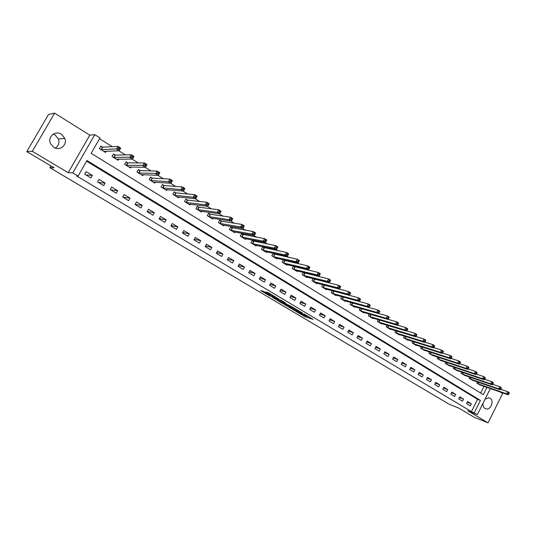 <?xml version="1.0" encoding="UTF-8"?>
<svg xmlns="http://www.w3.org/2000/svg" width="536" height="536" viewBox="0 0 536 536"><rect width="100%" height="100%" fill="white"/><g stroke="black" fill="none" stroke-linecap="round" stroke-linejoin="round"><path stroke-width="0.8" d="M295.631 311.182L304.877 316.635L313.037 319.362L303.879 313.902L306.076 315.671L299.678 312.515L302.13 314.357L301.259 314.076L295.631 311.182M53.252 134.161L55.141 135.005L58.471 139.005C59.637 142.911 58.558 145.919 55.235 148.043M53.814 147.36C59.777 151.333 67.657 144.861 64.843 138.362L61.432 134.248C55.309 130.054 47.155 137.122 50.572 143.728L53.814 147.36M483.003 403.3C482.762 405.672 483.418 407.394 484.98 408.466L486.139 408.901C490.929 410.08 494.427 400.58 490.065 398.241L488.778 397.766L485.073 399.132M263.612 291.416L260.69 290.519L269.822 295.939L278.74 298.954L267.866 292.495L265.642 292.04L276.395 297.909L271.223 296.294L263.612 291.416M26.8 151.588L48.481 114.51L54.618 113.143L32.328 151.306L26.8 151.588L54.109 167.808L49.835 167.668L449.128 404.224L458.628 408.017L474.193 417.256L488.062 422.857L467.754 410.757L477.375 414.589L471.439 411.615L76.661 175.975L78.055 176.063L72.782 172.914L94.818 134.65L99.998 137.906L91.133 153.323L483.298 394.677L486.943 387.374M32.328 151.306L68.193 172.679L72.782 172.914M284.201 304.361L294.552 310.505L302.585 313.145L292.04 306.887L284.201 304.361M281.695 302.987L272.308 297.312L281.259 300.348L285.561 303.014L282.666 302.304L290.874 306.143L282.874 303.57L281.802 302.786M488.062 422.857L502.634 393.471L500.45 392.097M471.439 411.615L477.563 399.34L86.604 161.195M471.312 403.816L467.593 401.571L466.561 403.628L470.286 405.866L471.312 403.816L467.251 402.255M463.54 399.126L459.774 396.854L458.736 398.925L462.501 401.189L463.54 399.126L459.419 397.558M455.667 394.382L451.855 392.084L450.81 394.161L454.628 396.452L455.667 394.382L451.493 392.801M447.701 389.578L443.842 387.253L442.79 389.344L446.649 391.662L447.701 389.578L443.473 387.99M439.641 384.721L435.735 382.369L434.676 384.466L438.582 386.818L439.641 384.721L435.353 383.126M431.48 379.803L427.527 377.424L426.455 379.535L430.415 381.907L431.48 379.803L427.132 378.195M423.219 374.825L419.219 372.413L418.14 374.537L422.147 376.942L423.219 374.825L418.817 373.21M414.857 369.786L410.81 367.341L409.718 369.478L413.772 371.91L414.857 369.786L410.388 368.158M406.395 364.681L402.295 362.209L401.189 364.353L405.296 366.818L406.395 364.681L401.859 363.053M397.819 359.515L393.672 357.01L392.56 359.167L396.72 361.666L397.819 359.515L393.223 357.88M389.143 354.283L384.935 351.75L383.816 353.914L388.031 356.447L389.143 354.283L384.48 352.641M380.352 348.983L376.098 346.417L374.966 348.601L379.227 351.16L380.352 348.983L375.622 347.335M371.455 343.616L367.14 341.017L366.001 343.214L370.316 345.807L371.455 343.616L366.651 341.968M362.437 338.183L358.068 335.549L356.922 337.76L361.291 340.387L362.437 338.183L357.559 336.528M353.304 332.682L348.882 330.015L347.723 332.233L352.152 334.893L353.304 332.682L348.353 331.027M344.058 327.107L339.576 324.401L338.404 326.632L342.893 329.332L344.058 327.107L339.027 325.446M334.685 321.459L330.143 318.719L328.963 320.964L333.513 323.697L334.685 321.459L329.573 319.798M325.191 315.731L320.588 312.957L319.396 315.215L324.005 317.982L325.191 315.731L319.999 314.076M315.57 309.935L310.913 307.121L309.708 309.393L314.377 312.2L315.57 309.935L310.297 308.28M305.828 304.059L301.098 301.212L299.885 303.497L304.615 306.337L305.828 304.059L300.462 302.411M295.946 298.103L291.155 295.215L289.929 297.514L294.726 300.395L295.946 298.103L290.492 296.462M285.936 292.066L281.078 289.145L279.846 291.45L284.703 294.371L285.936 292.066L280.388 290.438M275.785 285.949L270.868 282.988L269.615 285.306L274.539 288.268L275.785 285.949L270.144 284.335M265.501 279.752L260.509 276.744L259.25 279.082L264.241 282.083L265.501 279.752L259.752 278.144M255.069 273.461L250.011 270.412L248.738 272.77L253.803 275.805L255.069 273.461L249.22 271.879M244.496 267.089L239.371 264L238.085 266.365L243.217 269.447L244.496 267.089L238.54 265.528M233.776 260.63L228.577 257.494L227.277 259.873L232.483 263.002L233.776 260.63L227.7 259.089M222.902 254.071L217.629 250.895L216.316 253.287L221.596 256.463L222.902 254.071L216.712 252.57M211.874 247.424L206.528 244.202L205.201 246.614L210.554 249.83L211.874 247.424L205.563 245.957M200.692 240.684L195.265 237.415L193.925 239.84L199.359 243.103L200.692 240.684L194.246 239.264M189.349 233.843L183.841 230.527L182.488 232.966L188.002 236.275L189.349 233.843L182.763 232.47M177.838 226.909L172.25 223.539L170.884 225.998L176.478 229.354L177.838 226.909L171.111 225.596M166.16 219.867L160.492 216.45L159.112 218.923L164.786 222.333L166.16 219.867L159.279 218.628M154.308 212.725L148.559 209.261L147.166 211.747L152.921 215.204L154.308 212.725L147.266 211.566M142.288 205.476L136.452 201.958L135.039 204.464L140.881 207.975L142.288 205.476L135.065 204.417M130.081 198.119L124.158 194.548L122.731 197.067L128.66 200.632L130.081 198.119L122.972 197.215M117.692 190.655L111.682 187.03L110.242 189.563L116.258 193.181L117.692 190.655L110.838 189.925M105.116 183.071L99.013 179.393L97.559 181.945L103.669 185.617L105.116 183.071L98.524 182.528M92.353 175.379L86.155 171.641L84.681 174.207L90.886 177.939L92.353 175.379L86.028 175.017M349.378 295.41L348.862 295.088M339.63 289.293L338.886 288.83M329.747 283.095L328.769 282.479M319.724 276.81L318.505 276.047M309.567 270.439L308.1 269.514M299.262 263.973L297.54 262.895M288.817 257.421L286.834 256.175M278.218 250.774L275.966 249.361M267.471 244.034L264.938 242.446M256.563 237.193L253.756 235.431M245.501 230.252L242.399 228.309M234.279 223.217L230.875 221.08M222.889 216.068L219.17 213.737M211.331 208.819L207.291 206.286M199.6 201.462L195.231 198.722M187.687 193.992L182.984 191.044M175.6 186.407L170.549 183.238M163.319 178.709L157.912 175.319M150.857 170.89L145.082 167.266M138.201 162.951L132.044 159.091M125.344 154.884L118.798 150.777M112.279 146.697L99.535 138.703M480.692 393.069L484.042 386.362M480.631 385.17L476.819 383.126L477.422 381.933M472.933 380.379L469.074 378.315L469.69 377.089M465.141 375.528L461.235 373.445L461.871 372.185M457.262 370.624L453.302 368.513L453.959 367.227M449.282 365.653L445.275 363.529L445.945 362.202M441.202 360.627L437.148 358.477L437.838 357.117M433.028 355.536L428.921 353.365L429.638 351.964M424.753 350.39L420.593 348.192L421.33 346.752M416.378 345.171L416.224 345.479L412.164 342.953L412.921 341.472M407.896 339.891L407.735 340.206L403.628 337.653L404.412 336.126M399.313 334.544L399.146 334.866L394.978 332.28L395.796 330.705M390.617 329.131L390.442 329.459L386.228 326.846L387.066 325.218M381.813 323.644L381.632 323.985L377.364 321.339L378.228 319.664M372.895 318.089L372.708 318.444L368.379 315.758L369.284 314.029M363.857 312.461L363.669 312.83L359.288 310.11L360.219 308.321M354.711 306.76L354.51 307.141L350.075 304.381L351.047 302.538M345.445 300.984L345.238 301.379L340.742 298.586L341.747 296.676M333.707 291.242L333.298 290.981M336.052 295.135L335.838 295.544L331.288 292.71L332.333 290.733M324.153 285.286L323.523 284.891M326.545 289.206L326.317 289.628L321.707 286.76L322.793 284.703M314.471 279.249L313.614 278.713M316.903 283.196L316.669 283.631L311.992 280.73L313.131 278.593M304.662 273.132L303.564 272.456M307.135 277.105L306.894 277.561L302.157 274.613L303.336 272.395M294.72 266.935L293.413 266.124L292.18 268.422L296.984 271.404L297.239 270.935M284.636 260.657L283.316 259.833L282.077 262.137L286.948 265.166L287.209 264.677M274.425 254.285L273.085 253.454L271.832 255.773L276.764 258.841L277.038 258.332M264.067 247.833L262.707 246.989L261.441 249.32L266.446 252.429L266.734 251.9M253.568 241.287L252.188 240.43L250.908 242.781L255.98 245.93L256.288 245.374M242.915 234.654L241.522 233.783L240.229 236.142L245.374 239.337L245.696 238.761M232.121 227.921L230.701 227.036L229.401 229.415L234.621 232.658L234.949 232.048M221.174 221.093L219.733 220.202L218.42 222.594L223.706 225.877L224.061 225.241M210.065 214.172L208.605 213.268L207.278 215.673L212.645 219.01L213.013 218.333M199.07 207.318L197.148 206.548M198.796 207.151L197.322 206.233L195.975 208.651L201.422 212.035L201.817 211.325M187.372 200.029L185.871 199.09L184.511 201.529L190.039 204.96L190.454 204.209M175.775 192.799L174.254 191.855L172.88 194.307L178.488 197.784L178.93 196.993M164.009 185.469L162.468 184.505L161.081 186.97L166.77 190.508L167.239 189.664M152.07 178.026L150.502 177.048L149.102 179.533L154.871 183.118L155.38 182.22M140.204 170.629L138.154 169.845M139.95 170.475L138.362 169.483L136.948 171.982L142.804 175.62L143.346 174.662M127.896 162.957L125.826 162.174M127.655 162.803L126.04 161.798L124.607 164.311L130.556 168.009L131.139 166.984M115.166 155.025L113.531 154L112.084 156.532L118.121 160.284L118.751 159.179M102.724 147.266L100.594 146.489M102.49 147.125L100.828 146.087L99.368 148.633L105.492 152.438L106.182 151.239M50.873 165.885L49.835 167.668M68.193 172.679L89.82 135.166L54.618 113.143M89.82 135.166L94.818 134.65M474.293 412.747L480.437 400.412L86.979 160.539L78.055 176.063M490.34 388.567L477.375 414.589M477.563 399.34L480.437 400.412M302.284 314.069L305.339 315.771L309.46 317.138M288.033 305.594L291.155 307.45M293.159 309.634L301.011 312.347L295.812 309.56L290.88 307.966L293.159 309.634M291.262 307.249L294.003 307.939M279.236 300.361L276.12 298.512M279.075 300.951L285.005 303.966L279.075 300.951L279.343 300.167M279.551 300.066L282.646 301.286M479.512 384.794L508.115 394.784L506.54 393.799L507.599 391.662L500.758 389.297M508.57 392.881L507.599 391.662L509.167 392.647L509.2 393.277L508.57 392.881L508.148 393.739L508.778 394.134L509.2 393.277M508.148 393.739L506.54 393.799L477.824 383.749M508.778 394.134L508.115 394.784M471.794 380.004L500.229 389.833L498.641 388.841L499.706 386.69L492.745 384.305M500.678 387.917L499.706 386.69L501.294 387.689L501.314 388.312L500.678 387.917L500.249 388.774L500.885 389.176L501.314 388.312M500.249 388.774L498.641 388.841L470.092 378.945M500.885 389.176L500.229 389.833M463.988 375.153L492.242 384.828L490.634 383.816L491.713 381.659L484.624 379.26M492.678 382.885L491.713 381.659L493.321 382.671L493.321 383.287L492.678 382.885L492.249 383.749L492.892 384.151L493.321 383.287M492.249 383.749L490.634 383.816L462.26 374.081M492.892 384.151L492.242 384.828M456.089 370.249L484.162 379.756L482.534 378.731L483.619 376.56L476.404 374.148M484.584 377.793L483.619 376.56L485.248 377.585L485.234 378.202L484.584 377.793L484.149 378.657L484.799 379.073L485.234 378.202M484.149 378.657L482.534 378.731L454.34 369.157M484.799 379.073L484.162 379.756M448.096 365.277L475.975 374.617L474.327 373.585L475.419 371.401L468.082 368.969M476.383 372.634L475.419 371.401L477.067 372.44L477.047 373.049L476.383 372.634L475.948 373.505L476.605 373.92L477.047 373.049M475.948 373.505L474.327 373.585L446.327 364.178M476.605 373.92L475.975 374.617M440.002 360.252L467.687 369.418L466.012 368.373L467.117 366.175L459.647 363.73M468.082 367.408L467.117 366.175L468.786 367.227L468.752 367.83L468.082 367.408L467.64 368.286L468.31 368.708L468.752 367.83M467.64 368.286L466.012 368.373L438.214 359.14M468.31 368.708L467.687 369.418M431.808 355.16L459.292 364.152L457.597 363.093L458.709 360.882L451.104 358.423M459.674 362.115L458.709 360.882L460.404 361.947L460.35 362.544L459.674 362.115L459.225 362.999L459.901 363.428L460.35 362.544M459.225 362.999L457.597 363.093L429.999 354.035M459.901 363.428L459.292 364.152M423.52 350.008L450.783 358.818L449.068 357.74L450.193 355.522L442.455 353.05M451.151 356.762L450.193 355.522L451.908 356.594L451.841 357.19L451.151 356.762L450.702 357.646L451.392 358.082L451.841 357.19M450.702 357.646L449.068 357.74L421.685 348.869M451.392 358.082L450.783 358.818M415.125 344.795L442.167 353.412L440.431 352.32L441.57 350.088L433.691 347.609M442.522 351.328L441.57 350.088L443.305 351.18L443.218 351.77L442.522 351.328L442.073 352.226L442.763 352.661L443.218 351.77M442.073 352.226L440.431 352.32L413.263 343.643M442.763 352.661L442.167 353.412M406.623 339.516L433.443 347.938L431.681 346.832L432.827 344.588L424.813 342.102M433.785 345.827L432.827 344.588L434.582 345.693L434.488 346.276L433.785 345.827L433.323 346.732L434.026 347.174L434.488 346.276M433.323 346.732L431.681 346.832L404.74 338.343M434.026 347.174L433.443 347.938M398.02 334.169L424.599 342.39L422.817 341.271L423.976 339.013L415.815 336.521M424.921 340.26L423.976 339.013L425.752 340.132L425.638 340.708L424.921 340.26L424.458 341.164L425.175 341.613L425.638 340.708M424.458 341.164L422.817 341.271L396.111 332.983M425.175 341.613L424.599 342.39M389.303 328.756L415.641 336.769L413.832 335.637L414.998 333.359L406.697 330.873M415.949 334.611L414.998 333.359L416.807 334.498L416.673 335.067L415.949 334.611L415.48 335.523L416.204 335.978L416.673 335.067M415.48 335.523L413.832 335.637L387.374 327.556M416.204 335.978L415.641 336.769M380.473 323.268L406.563 331.074L404.734 329.921L405.906 327.637L397.464 325.151M406.851 328.89L405.906 327.637L407.735 328.789L407.588 329.352L406.851 328.89L406.382 329.808L407.119 330.263L407.588 329.352M406.382 329.808L404.734 329.921L378.523 322.056M407.119 330.263L406.563 331.074M371.535 317.721L397.364 325.298L395.508 324.139L396.694 321.835L388.098 319.356M397.638 323.094L396.694 321.835L398.55 323L398.382 323.556L397.638 323.094L397.163 324.012L397.906 324.481L398.382 323.556M397.163 324.012L395.508 324.139L369.559 316.488M397.906 324.481L397.364 325.298M362.483 312.093L388.037 319.449L386.155 318.27L387.354 315.959L378.61 313.48M388.292 317.218L387.354 315.959L389.237 317.138L389.049 317.687L388.292 317.218L387.816 318.143L388.567 318.612L389.049 317.687M387.816 318.143L386.155 318.27L360.48 310.846M388.567 318.612L388.037 319.449M353.311 306.398L378.584 313.52L376.681 312.327L377.893 309.996L352.487 302.934M378.825 311.255L377.893 309.996L379.796 311.195L379.589 311.738L378.825 311.255L378.342 312.193L379.106 312.669L379.589 311.738M378.342 312.193L376.681 312.327L351.281 305.131M379.106 312.669L378.584 313.52M344.018 300.622L369.002 307.51L367.073 306.297L368.292 303.959L342.618 296.911M369.224 305.219L368.292 303.959L370.222 305.172L370.001 305.708L369.224 305.219L368.735 306.156L369.512 306.646L370.001 305.708M368.735 306.156L367.073 306.297L341.961 299.343M369.512 306.646L369.002 307.51M334.605 294.773L359.294 301.42L357.331 300.187L358.571 297.835L332.635 290.807M359.495 299.095L358.571 297.835L360.527 299.061L360.279 299.591L359.495 299.095L358.999 300.039L359.783 300.535L360.279 299.591M358.999 300.039L357.331 300.187L332.521 293.48M359.783 300.535L359.294 301.42M325.071 288.85L349.445 295.236L347.462 293.989L348.702 291.624L322.779 284.737M349.626 292.89L348.702 291.624L350.691 292.87L350.423 293.393L349.626 292.89L349.13 293.842L349.928 294.338L350.423 293.393M349.13 293.842L347.462 293.989L322.96 287.537M349.928 294.338L349.445 295.236M315.409 282.847L339.462 288.971L337.445 287.711L338.705 285.326L313.078 278.7M339.623 286.593L338.705 285.326L340.715 286.593L339.462 288.971L340.427 287.102L339.623 286.593L339.12 287.551L339.925 288.06M339.12 287.551L337.445 287.711L313.265 281.514M340.427 287.102L340.715 286.593M305.614 276.764L329.332 282.619L327.295 281.34L328.561 278.941L303.242 272.576M329.479 280.214L328.561 278.941L330.605 280.228L329.332 282.619L330.297 280.73L329.479 280.214L328.97 281.172L329.787 281.688M328.97 281.172L327.295 281.34L303.443 275.417M330.297 280.73L330.605 280.228M295.691 270.6L319.067 276.181L316.99 274.881L318.277 272.469L293.279 266.372M319.188 273.742L318.277 272.469L320.347 273.769L319.067 276.181L320.012 274.258L319.188 273.742L318.672 274.707L319.503 275.229M318.672 274.707L316.99 274.881L293.487 269.233M320.012 274.258L320.347 273.769M285.628 264.349L308.649 269.642L306.545 268.328L307.845 265.896L283.182 260.087M308.749 267.176L307.845 265.896L309.942 267.216L308.649 269.642L309.587 267.699L308.749 267.176L308.227 268.147L309.071 268.677M308.227 268.147L306.545 268.328L283.397 262.962M309.587 267.699L309.942 267.216M275.43 258.01L298.083 263.015L295.952 261.675L297.259 259.236L272.945 253.716M298.163 260.509L297.259 259.236L299.39 260.576L298.083 263.015L299.014 261.045L298.163 260.509L297.634 261.488L298.492 262.024M297.634 261.488L295.952 261.675L273.172 256.61M299.014 261.045L299.39 260.576M265.092 251.592L287.363 256.288L285.199 254.935L286.526 252.476L262.56 247.257M287.417 253.756L286.526 252.476L288.683 253.836L287.363 256.288L288.281 254.299L287.417 253.756L286.887 254.741L287.758 255.283M286.887 254.741L285.199 254.935L262.801 250.165M288.281 254.299L288.683 253.836M254.613 245.079L276.489 249.468L274.298 248.094L275.631 245.615L252.041 240.704M276.522 246.895L275.631 245.615L277.822 246.995L276.489 249.468L277.4 247.451L276.522 246.895L275.986 247.887L276.864 248.443M275.986 247.887L274.298 248.094L252.289 243.632M277.4 247.451L277.822 246.995M243.981 238.473L265.454 242.547L263.23 241.146L264.576 238.661L241.368 234.065M265.461 239.94L264.576 238.661L266.801 240.061L265.454 242.547L266.352 240.503L265.461 239.94L264.918 240.939L265.809 241.495M264.918 240.939L263.23 241.146L241.629 237.013M266.352 240.503L266.801 240.061M233.22 231.787L254.258 235.518L251.994 234.105L230.822 230.299M253.689 233.884L254.593 234.453L255.143 233.448L254.238 232.879L253.689 233.884L251.994 234.105L253.361 231.599L230.547 227.331M254.238 232.879L253.361 231.599L255.618 233.019L254.258 235.518L254.593 234.453M255.143 233.448L255.618 233.019M222.333 225.026L242.888 228.39L240.597 226.949L219.854 223.485M242.292 226.721L243.21 227.298L243.766 226.293L242.848 225.716L242.292 226.721L240.597 226.949L241.977 224.43L221.489 221.194L219.572 220.497M242.848 225.716L241.977 224.43L244.269 225.87L242.888 228.39L243.21 227.298M243.766 226.293L244.269 225.87M211.191 218.105L231.358 221.154L229.026 219.693L230.42 217.154L210.373 214.273L208.437 213.569M231.284 218.44L230.42 217.154L232.745 218.614L231.358 221.154L232.215 219.023L231.284 218.44L230.728 219.459L231.659 220.041M230.728 219.459L229.026 219.693L208.739 216.578M232.215 219.023L232.745 218.614M199.948 211.117L219.646 213.804L217.281 212.323L218.688 209.77L198.896 207.184L197.456 209.569M219.546 211.057L218.688 209.77L221.046 211.251L219.646 213.804L220.49 211.653L219.546 211.057L218.983 212.075L219.928 212.671M218.983 212.075L217.281 212.323L197.556 209.61M220.49 211.653L221.046 211.251M188.545 204.035L207.754 206.347L205.355 204.839L206.775 202.273L187.674 200.122L185.69 199.419M207.626 203.559L206.775 202.273L209.174 203.78L207.754 206.347L208.584 204.162L207.626 203.559L207.057 204.585L208.022 205.194M207.057 204.585L205.355 204.839L186.012 202.461M208.584 204.162L209.174 203.78M176.974 196.846L195.68 198.776L193.248 197.241L194.682 194.655L176.076 192.893L174.066 192.183M195.526 195.948L194.682 194.655L197.121 196.189L195.68 198.776L196.504 196.558L195.526 195.948L194.95 196.98L195.928 197.596M194.95 196.98L193.248 197.241L174.408 195.251M196.504 196.558L197.121 196.189M165.229 189.55L183.426 191.084L180.947 189.53L182.401 186.923L164.311 185.556L162.274 184.846M183.238 188.216L182.401 186.923L184.873 188.478L183.426 191.084L184.23 188.84L183.238 188.216L182.655 189.255L183.647 189.878M182.655 189.255L180.947 189.53L162.622 187.935M184.23 188.84L184.873 188.478M153.316 182.146L170.971 183.272L168.458 181.691L169.932 179.071L152.325 178.106L150.301 177.403M170.756 180.364L169.932 179.071L172.438 180.652L170.971 183.272L171.761 180.994L170.756 180.364L170.167 181.409L171.172 182.046M170.167 181.409L168.458 181.691L150.67 180.505M171.761 180.994L172.438 180.652M141.223 174.636L158.328 175.339L155.775 173.731L157.262 171.098L140.043 170.502L138.536 172.967M158.08 172.384L157.262 171.098L159.808 172.699L158.328 175.339L159.098 173.028L158.08 172.384L157.484 173.443L158.502 174.086M157.484 173.443L138.63 173.001M159.098 173.028L159.808 172.699M128.948 167.011L145.477 167.279L142.884 165.651L144.392 162.991L127.742 162.837L126.221 165.316M145.196 164.284L144.392 162.991L146.978 164.619L145.477 167.279L146.234 164.934L145.196 164.284L144.593 165.349L145.631 165.999M144.593 165.349L126.315 165.349M146.234 164.934L146.978 164.619M116.962 159.561L117.176 159.185M116.486 159.266L132.425 159.085L129.792 157.437L131.313 154.757L115.448 155.098L113.304 154.388M132.111 156.05L131.313 154.757L133.946 156.418L132.425 159.085L133.162 156.713L132.111 156.05L131.501 157.122L132.56 157.785M131.501 157.122L113.726 157.55M133.162 156.713L133.946 156.418M104.366 151.735L104.614 151.299M103.837 151.413L119.166 150.763L116.486 149.088L118.027 146.395L102.584 147.152L101.029 149.665M118.811 147.688L118.027 146.395L120.701 148.077L119.166 150.763L119.883 148.358L118.811 147.688L118.195 148.767L119.267 149.437M118.195 148.767L101.123 149.698M119.883 148.358L120.701 148.077M305.339 315.771L304.877 316.635M304.16 315.181L303.698 316.052M296.033 309.145L295.812 309.56M291.537 307.135L291.068 308.019M282.733 301.225L282.331 301.989M282.539 301.219L282.057 302.11M281.34 300.629L280.864 301.52M272.295 295.014L272.094 295.39M271.156 294.331L270.807 294.988M270.003 293.648L269.601 294.391M478.909 382.449L478.186 383.897M478.648 382.356L477.924 383.789M471.198 377.605L470.454 379.086M470.93 377.512L470.193 378.986M463.392 372.701L462.622 374.228M463.131 372.614L462.367 374.128M455.493 367.743L454.702 369.304M455.232 367.649L454.448 369.204M447.5 362.718L446.682 364.326M447.238 362.631L446.428 364.225M439.406 357.633L438.569 359.281M439.145 357.546L438.314 359.18M431.219 352.48L430.354 354.175M430.957 352.393L430.1 354.082M422.931 347.268L422.04 349.01M422.67 347.181L421.785 348.916M414.542 341.981L413.618 343.777M414.281 341.901L413.37 343.683M406.047 336.635L405.095 338.484M405.792 336.554L404.848 338.39M397.444 331.215L396.466 333.117M397.189 331.134L396.218 333.03M388.741 325.721L387.722 327.69M388.486 325.647L387.474 327.596M379.923 320.16L378.872 322.19M379.669 320.086L378.624 322.096M370.999 314.525L369.907 316.622M370.745 314.451L369.659 316.528M361.954 308.81L360.822 310.974M361.7 308.743L360.581 310.887M352.788 303.048L351.623 305.259M352.547 302.961L351.382 305.172M343.476 297.245L342.303 299.47M343.234 297.158L342.062 299.383M334.049 291.363L332.863 293.607M333.807 291.283L332.622 293.52M324.494 285.407L323.295 287.658M324.253 285.326L323.061 287.577M314.806 279.37L313.6 281.641M314.572 279.29L313.366 281.554M304.997 273.253L303.778 275.531M304.763 273.172L303.544 275.457M295.048 267.055L293.822 269.347M294.82 266.975L293.587 269.273M284.971 260.771L283.732 263.075M284.737 260.697L283.497 263.002M274.754 254.399L273.501 256.724M274.519 254.325L273.273 256.644M264.389 247.94L263.129 250.279M264.168 247.873L262.901 250.205M253.89 241.394L252.61 243.746M253.662 241.327L252.389 243.672M243.237 234.755L241.95 237.12M243.016 234.688L241.729 237.053M232.436 228.021L231.137 230.4M232.215 227.961L230.916 230.333M221.489 221.194L220.169 223.586M221.268 221.134L219.954 223.525M210.373 214.273L209.047 216.678L210.373 214.273M210.159 214.212L208.832 216.618M199.111 207.244L197.764 209.67L199.097 207.244M186.3 202.554L187.66 200.116L186.32 202.554M187.466 200.062L186.113 202.501M176.076 192.893L174.709 195.339M175.868 192.833L174.501 195.285M164.311 185.556L162.924 188.022M164.103 185.503L162.723 187.969M152.365 178.106L150.964 180.592M152.164 178.059L150.763 180.538M140.244 170.555L138.831 173.048M127.936 162.884L126.509 165.396M115.448 155.098L114.007 157.624M115.26 155.051L113.813 157.584M102.771 147.192L101.311 149.738M64.843 138.362L58.471 139.005M486.139 408.901L484.966 408.452M291.35 307.088L290.88 307.966M282.693 301.199L282.278 301.969M279.417 300.026L278.941 300.91M176.049 192.886L174.682 195.339M164.277 185.55L162.89 188.015M152.325 178.106L150.931 180.585M140.198 170.549L138.784 173.048M127.89 162.877L126.463 165.389M115.394 155.092L113.954 157.624M102.711 147.186L101.25 149.732"/></g></svg>
